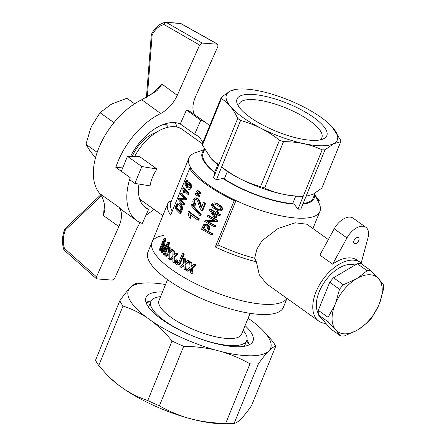 <?xml version="1.0" encoding="UTF-8"?>
<svg xmlns="http://www.w3.org/2000/svg" width="446" height="446" viewBox="0 0 446 446"><rect width="100%" height="100%" fill="white"/><g stroke="black" fill="none" stroke-linecap="round" stroke-linejoin="round"><path stroke-width="0.67" d="M232.812 423.416L225.302 423.7A76.796 23.839 22.2 0 1 194.094 419.664C204.346 422 214.877 423.232 225.693 423.349A85.102 26.414 22.2 0 0 232.812 423.416A85.102 26.414 22.2 0 0 234.133 423.354C235.678 423.248 237.701 422.033 240.199 419.708L241.905 417.986C244.681 414.986 247.848 410.961 251.416 405.905L275.695 346.403C274.151 346.509 272.127 347.724 269.629 350.049A76.796 23.839 22.2 0 0 263.218 330.793A76.796 23.839 22.2 0 0 252.124 321.12L248.093 318.243M123.949 388.962C131.564 393.963 139.498 397.815 147.76 400.514A85.102 26.414 22.2 0 0 159.4 405.815C168.198 410.883 177.58 414.925 187.554 417.935A76.796 23.839 22.2 0 1 123.949 388.962L117.744 384.452L111.087 378.732L105.551 373.235L98.744 365.525L123.029 306.028A85.102 26.414 -157.8 0 1 119.823 300.732C123.391 295.676 126.558 291.645 129.334 288.646A76.796 23.839 22.2 0 0 146.84 317.574C139.224 312.574 131.286 308.727 123.029 306.028M146.032 302.477A57.774 17.935 -157.8 0 1 151.138 300.877M246.939 339.975A57.774 17.935 -157.8 0 1 249.476 344.691M245.071 325.636A57.774 17.935 -157.8 0 1 252.971 341.179A57.774 17.935 -157.8 0 1 213.846 343.08A57.774 17.935 -157.8 0 1 145.993 297.521A57.774 17.935 -157.8 0 1 162.506 291.94M215.284 349.998C205.032 347.663 194.495 346.43 183.685 346.313A85.102 26.414 -157.8 0 1 172.039 341.012C165.8 333.363 159.01 326.701 151.673 321.025A76.796 23.839 22.2 0 0 215.284 349.998L221.818 351.727A76.796 23.839 22.2 0 0 267.923 351.771C265.153 354.771 261.98 358.796 258.412 363.852A85.102 26.414 -157.8 0 1 249.972 363.847C241.18 358.779 231.797 354.737 221.818 351.727M131.035 286.923C133.538 284.598 135.556 283.383 137.106 283.282A85.102 26.414 -157.8 0 1 138.422 283.216L145.937 282.937A76.796 23.839 22.2 0 0 131.035 286.923L129.334 288.646M165.533 284.531A76.796 23.839 22.2 0 0 145.937 282.937M263.218 330.793L272.489 341.106A85.102 26.414 -157.8 0 1 275.695 346.403M225.693 423.349L249.972 363.847M234.133 423.354L258.412 363.852M147.76 400.514L172.039 341.012M159.4 405.815L183.685 346.313M98.744 365.525A85.102 26.414 22.2 0 1 95.544 360.229L119.823 300.732M105.551 373.235L108.021 375.839A76.796 23.839 22.2 0 0 119.11 385.511M194.094 419.664L187.554 417.935M151.673 321.025L146.84 317.574M269.629 350.049L267.923 351.771M286.995 298.407L283.305 307.456A73.116 22.696 -157.8 0 1 207.033 300.844A73.116 22.696 -157.8 0 1 147.91 252.202L152.047 242.078A73.116 22.696 -157.8 0 1 163.626 235.499M286.917 298.352A73.116 22.696 -157.8 0 1 209.464 290.012A73.116 22.696 -157.8 0 1 152.047 242.078A73.116 22.696 22.2 0 0 209.464 290.012A73.116 22.696 22.2 0 0 286.917 298.352M250.095 313.332L241.565 334.232A44.589 13.843 -157.8 0 1 229.935 338.553A44.589 13.843 -157.8 0 1 182.113 324.136A44.589 13.843 -157.8 0 1 158.999 300.537L167.529 279.636M243.159 330.324A51.781 16.073 -157.8 0 1 246.733 340.605A51.781 16.073 -157.8 0 1 233.23 345.622A51.781 16.073 -157.8 0 1 177.692 328.88A51.781 16.073 -157.8 0 1 150.848 301.474A51.781 16.073 -157.8 0 1 160.593 296.629M181.031 23.593A2.397 2.397 0 0 0 180.022 23.292A2.397 1.845 94 0 1 180.652 23.487A2.397 1.405 -60.7 0 1 181.031 23.593L217.748 44.232L217.949 46.339L195.565 96.631C192.443 104.007 192.092 109.995 194.517 114.583M180.022 23.292L165.784 22.3A2.397 1.845 94 0 0 165.382 22.328A2.397 1.516 77.8 0 0 165.131 22.345C159.189 23.872 154.645 27.842 151.501 34.258A2.397 2.397 0 0 0 151.283 35.083L152.125 35.145A2.397 0.686 -154.9 0 1 151.501 34.253A2.397 0.686 -154.9 0 1 151.517 34.225M150.464 94.998A3071.429 2338.529 94.6 0 1 162.065 84.149L157.449 90.159L155.537 91.72L141.778 99.742A59.931 34.548 125.5 0 0 99.965 145.279A59.931 34.548 125.5 0 0 99.943 193.731C102.201 196.396 103.779 200.477 104.682 205.963L104.81 209.687L103.528 215.663A3071.429 2338.529 94.6 0 1 104.37 204.207M217.748 44.232L202.116 43.056L199.652 45.063L177.268 95.36C173.299 103.717 167.757 109.772 160.644 113.524A59.931 34.548 125.5 0 0 115.837 167.401L130.182 177.642A59.931 34.548 125.5 0 0 136.749 220.614A59.931 34.548 125.5 0 0 142.319 223.413L148.524 209.469A44.349 25.567 -54.5 0 1 145.803 207.931A44.349 25.567 -54.5 0 1 138.996 184.081M165.131 22.345A2.397 1.516 77.8 0 0 165.109 22.35A2.397 1.516 77.8 0 0 164.067 24.569C158.96 25.823 154.974 29.352 152.125 35.145L147.319 96.838M140.044 222.521L137.167 227.828L114.784 278.12L112.32 280.127L96.548 278.856L96.487 276.849L64.436 248.416A2.397 0.714 163 0 0 63.689 249.23A2.397 2.397 0 0 0 64.391 250.329A2.397 1.349 -48.4 0 1 64.436 248.416C62.657 242.172 62.992 236.012 65.428 229.919A2.397 1.187 -133.4 0 1 65.333 228.302A2.397 2.397 0 0 0 64.77 229.11C62.133 235.733 61.777 242.44 63.689 249.23M99.943 193.731L118.931 207.234C122.382 211.722 122.36 218.161 118.87 226.551L96.487 276.849M154.16 209.481A59.931 34.548 -54.5 0 1 153.792 209.659L145.92 215.323M160.644 113.524L141.778 99.742M118.937 207.228A59.931 34.548 125.5 0 0 122.399 210.373L136.749 220.614M115.837 167.401L122.734 167.88M130.589 156.306A44.349 25.567 -54.5 0 1 180.256 123.955L186.461 110.017L200.811 120.258A59.931 34.548 125.5 0 1 206.386 123.057L192.036 112.816A59.931 34.548 125.5 0 0 186.461 110.017M140.206 200.6A44.349 25.567 125.5 0 0 141.75 200.622M64.765 229.116A2.397 0.619 22.9 0 0 65.428 229.919L101.465 195.894M176.856 127.021A44.349 25.567 125.5 0 0 175.367 122.683M209.62 125.945A59.931 34.548 125.5 0 0 206.386 123.057M180.256 123.955L194.607 134.196L200.811 120.258M194.607 134.196A44.349 25.567 -54.5 0 1 197.333 135.74A44.349 25.567 -54.5 0 1 202.779 142.714M143.461 205.857L148.524 209.469M134.614 103.779L126.904 98.271L112.593 103.656L110.669 104.693L100.038 112.704L91.664 126.073L90.655 128.342L85.961 144.337L97.172 152.342M85.961 144.337L90.053 151.004L95.5 157.817M100.038 112.704L113.953 122.639M356.722 330.464L344.412 335.922A37.157 21.419 -54.5 0 1 340.527 335.916L330.737 328.931L318.377 314.876A37.157 21.419 -54.5 0 1 318.282 310.349L329.739 282.279A37.157 21.419 -54.5 0 1 333.53 277.752L357.341 263.731A37.157 21.419 -54.5 0 1 361.232 263.737L371.022 270.722L379.072 279.302A33.584 19.362 -54.5 0 1 379.585 303.18L378.654 305.46A33.584 19.362 -54.5 0 1 358.662 329.321L356.722 330.464A33.584 19.362 -54.5 0 1 336.223 330.441L335.214 329.299A33.584 19.362 -54.5 0 1 334.706 305.421L335.637 303.141A33.584 19.362 -54.5 0 1 355.629 279.28L357.564 278.137A33.584 19.362 -54.5 0 1 378.069 278.159M340.527 335.916L336.223 330.441M379.072 279.302L383.376 284.777A37.157 21.419 -54.5 0 1 383.476 289.309L379.585 303.18M335.214 329.299L328.167 321.867A37.157 21.419 -54.5 0 1 328.072 317.335L334.706 305.421M357.341 263.731L367.13 270.722A37.157 21.419 -54.5 0 1 371.022 270.722M335.637 303.141L339.529 289.264A37.157 21.419 -54.5 0 1 343.32 284.738L355.629 279.28M378.654 305.46L372.02 317.379A37.157 21.419 -54.5 0 1 368.229 321.906L358.662 329.321M357.564 278.137L367.13 270.722M318.377 314.876L328.167 321.867M318.282 310.349L328.072 317.335M333.53 277.752L343.32 284.738M329.739 282.279L339.529 289.264M189.589 168.7A73.116 22.696 22.2 0 0 234.228 200.566L236.006 200.566A70.719 21.949 -157.8 0 1 191.362 168.705L189.589 168.7L170.645 215.117A73.116 22.696 22.2 0 1 167.802 203.465A73.116 22.696 22.2 0 1 168.844 201.692L171.465 201.146M134.725 156.312A40.753 23.493 -54.5 0 1 173.132 126.636A40.753 23.493 -54.5 0 1 182.169 129.334L202.384 143.763M134.915 183.423L141.806 166.548L127.456 156.306L139.191 156.317L156.947 168.989C153.368 174.408 151.071 180.033 150.057 185.865L134.915 183.423L129.574 179.61M363.155 265.108A35.959 20.728 125.5 0 0 360.496 262.516A35.959 20.728 125.5 0 0 322.737 279.737A35.959 20.728 125.5 0 0 318.717 321.048A35.959 20.728 125.5 0 0 325.881 323.411M306.831 224.221L295.313 222.81L278.048 228.48L262.081 240.701L256.946 249.03L254.666 258.223L256.383 261.824L259.282 274.792L266.68 283.907L318.717 321.048M360.496 262.516L357.307 260.241A35.959 20.728 125.5 0 0 332.627 264.171L346.971 237.924L334.216 228.82L319.871 255.067L332.627 264.171M331.579 126.29A59.853 18.581 -157.8 0 1 333.68 143.634A59.853 18.581 -157.8 0 1 252.425 123.575A59.853 18.581 -157.8 0 1 240.177 88.988A59.853 18.581 -157.8 0 1 331.579 126.29L340.727 140.25A64.007 19.869 -157.8 0 1 340.761 141.705L333.731 143.707L325.011 149.845L300.816 209.135A64.007 19.869 -157.8 0 1 297.973 209.135L294.126 204.129A60.411 18.754 -157.8 0 1 222.844 178.456L216.41 179.755A64.007 19.869 -157.8 0 1 213.523 177.698L237.718 118.407C233.414 109.131 227.962 102.563 221.361 98.705A64.007 19.869 -157.8 0 1 221.333 97.25L230.052 91.107L237.082 89.111M216.41 179.755L240.606 120.47A64.007 19.869 -157.8 0 1 237.718 118.407M256.383 261.824A73.116 22.696 22.2 0 1 215.29 246.984A783.745 451.82 -54.5 0 1 217.921 244.876A70.719 21.949 22.2 0 0 254.666 258.223M221.662 166.888C233.442 176.17 246.404 182.749 260.542 186.612A64.007 19.869 22.2 0 0 264.595 188.073C276.291 193.531 289.17 196.262 303.224 196.262L296.395 196.234A59.853 18.581 -157.8 0 1 226.774 171.164L221.662 166.888M319.871 139.933A44.661 13.865 22.2 0 0 321.884 137.619A44.661 13.865 22.2 0 0 291.06 110.195A44.661 13.865 22.2 0 0 241.899 101.147A44.661 13.865 22.2 0 0 239.179 103.868A44.661 13.865 22.2 0 0 238.995 106.923M239.959 96.085A48.497 15.053 22.2 0 0 237.606 104.598A48.497 15.053 22.2 0 0 276.219 131.308A48.497 15.053 22.2 0 0 322.491 139.241A48.497 15.053 22.2 0 0 300.437 109.376A48.497 15.053 22.2 0 0 239.959 96.085M325.011 149.845A64.007 19.869 -157.8 0 1 322.168 149.845C310.472 144.387 297.599 141.655 283.539 141.655A64.007 19.869 -157.8 0 1 279.486 140.195C267.706 130.907 254.75 124.334 240.606 120.47M306.067 196.268L313.098 194.266L321.817 188.123L340.761 141.705M221.333 97.25L202.389 143.668A64.007 19.869 22.2 0 0 202.423 145.123L211.421 158.921L218.774 164.825L217.832 164.775A59.853 18.581 -157.8 0 1 211.571 159.083A59.853 18.581 -157.8 0 1 210.991 158.464M202.423 145.123L221.361 98.705M260.542 186.612L279.486 140.195M264.595 188.073L283.539 141.655M297.973 209.135L322.168 149.845M217.832 164.775A198.275 26.381 -70.3 0 1 217.737 164.758L214.721 172.15A59.452 18.453 -157.8 0 1 203.097 153.14L204.619 149.416M226.774 171.164A198.275 186.958 179.8 0 0 227.304 171.587L224.288 178.98L222.844 178.456M296.395 196.234A198.275 186.623 177.7 0 1 295.698 196.223L292.682 203.61A59.452 18.453 -157.8 0 1 224.288 178.98M315.238 193.046L313.187 198.063A59.452 18.453 -157.8 0 1 303.113 203.504M217.921 244.876L236.006 200.566A70.719 21.949 22.2 0 0 299.874 218.222A70.719 21.949 22.2 0 0 319.916 211.393A70.719 21.949 22.2 0 0 319.035 203.292L314.703 194.35M213.523 177.698L214.743 172.674A60.411 18.754 -157.8 0 1 204.357 150.057M314.447 194.986A60.411 18.754 -157.8 0 1 302.884 204.067M204.614 149.427L195.264 152.783A70.719 21.949 22.2 0 0 188.965 157.951A70.719 21.949 22.2 0 0 191.362 168.705M294.126 204.129L292.682 203.61M214.743 172.674L214.721 172.15M127.456 156.306L121.329 171.32M141.806 166.548L156.947 168.989M361.188 263.045L367.956 237.941A16.301 9.399 125.5 0 0 365.865 227.287A16.301 9.399 125.5 0 0 346.971 237.924M365.865 227.287L353.109 218.183A16.301 9.399 125.5 0 0 334.216 228.82M354.04 240.556A3.596 2.074 125.5 0 0 354.308 243.483A3.596 2.074 125.5 0 0 358.082 241.76A3.596 2.074 125.5 0 0 358.484 237.629A3.596 2.074 125.5 0 0 354.04 240.556M318.589 202.367L319.291 200.644A73.116 22.696 22.2 0 0 315.478 195.956M317.753 200.644L319.291 200.644M188.965 157.951L170.885 202.261A70.719 21.949 22.2 0 0 172.223 211.253M215.29 246.984L234.228 200.566M194.902 197.924L197.182 198.431L198.236 199.557L201.241 207.975L203.415 202.64A74.315 23.069 22.2 0 0 204.798 203.549L201.904 210.635A74.315 23.069 22.2 0 1 201.419 210.322L199.869 208.176L197.734 201.386L196.513 199.691L195.131 199.434L194.088 200.494L194.004 202.384L195.22 204.012L194.489 205.227L193.464 204.095L192.784 201.252L193.196 199.696L194.902 197.924L196.842 197.929L197.968 198.431L199.858 201.297L201.631 207.016M203.415 202.64L204.201 202.64A73.116 22.696 22.2 0 0 205.584 203.549L202.69 210.64L201.904 210.635M195.883 199.457L194.874 200.494L194.69 201.503L194.79 202.384L196.006 204.012L195.276 205.227L194.489 205.227M198.018 220.157A74.315 23.069 22.2 0 1 189.918 214.493L190.303 218.217A74.315 23.069 22.2 0 1 189.143 217.353L188.011 212.391L188.374 211.515L189.16 211.515A73.116 22.696 22.2 0 0 199.356 218.808L198.81 220.157L198.018 220.157L198.57 218.808L199.356 218.808M190.832 215.178L191.089 218.217L190.303 218.217M185.475 270.081A74.315 23.069 22.2 0 1 184.187 269.317L183.93 265.13L181.076 267.405A74.315 23.069 22.2 0 1 179.872 266.641L183.791 263.569L183.529 258.139A74.315 23.069 22.2 0 0 184.739 258.903L184.873 262.672L187.537 260.626L188.335 260.626A73.116 22.696 22.2 0 0 189.622 261.389L185.837 264.339L186.277 270.086L185.475 270.081L185.04 264.333L185.837 264.339M183.964 265.738L181.868 267.405L181.076 267.405M183.529 258.139L184.321 258.139A73.116 22.696 22.2 0 0 185.53 258.903L185.597 262.081M185.53 199.802L179.755 199.708A74.315 23.069 22.2 0 0 183.836 203.956L183.401 205.015A74.315 23.069 22.2 0 1 178.305 199.552L178.757 198.437L184.337 198.503A74.315 23.069 22.2 0 1 180.474 194.233L180.909 193.168L181.762 193.168A73.116 22.696 22.2 0 0 186.813 198.637L186.339 199.802L185.53 199.802L186.004 198.637L186.813 198.637M185.536 199.791L180.597 199.708A73.116 22.696 22.2 0 0 184.644 203.956L184.209 205.015L183.401 205.015M186.417 183.992L185.569 183.992L186.651 185.82L187.482 183.139L188.914 182.721L190.269 184.114L190.832 186.567L189.957 188.831L188.608 189.366L187.877 188.92L188.223 187.844L189.255 188.151L190.107 186.651L189.299 184.276L188.24 183.819L187.788 184.137L186.824 187.615L184.722 184.02L186.333 180.072L187.192 180.072A73.116 22.696 22.2 0 0 187.744 180.753L186.417 183.992L186.79 184.644M188.151 182.704L189.74 182.721L190.47 183.2L191.485 185.146L191.641 186.567L190.765 188.831L190.141 189.282L188.608 189.366M188.223 187.844L189.399 188.056M188.842 183.981L188.095 185.319L188.162 186.707L187.655 187.615L186.824 187.615M172.976 250.685A74.315 23.069 22.2 0 0 173.957 251.449L173.845 255.218L176.254 253.166A74.315 23.069 22.2 0 0 177.307 253.936L173.895 256.879L173.934 262.627A74.315 23.069 22.2 0 1 172.875 261.863L172.903 257.671L170.327 259.951A74.315 23.069 22.2 0 1 169.346 259.187L172.875 256.115L172.976 250.685L173.762 250.685A73.116 22.696 22.2 0 0 174.743 251.449L174.631 254.521M176.254 253.166L177.034 253.172A73.116 22.696 22.2 0 0 178.093 253.936L174.676 256.879L174.72 262.627L173.934 262.627M172.886 258.373L171.113 259.951L170.327 259.951M205.16 220.285L214.487 220.363A74.315 23.069 22.2 0 1 206.877 216.081L207.312 215.017A74.315 23.069 22.2 0 0 217.18 220.486L216.706 221.651L207.234 221.556A74.315 23.069 22.2 0 0 215.011 225.804L214.576 226.869A74.315 23.069 22.2 0 1 204.708 221.4L205.16 220.285L214.476 220.357M207.312 215.017L208.109 215.017A73.116 22.696 22.2 0 0 218.022 220.491L217.548 221.656L216.706 221.651M208.053 221.567A73.116 22.696 22.2 0 0 215.853 225.804L215.418 226.869L214.576 226.869M187.783 194.283A74.315 23.069 22.2 0 1 183.702 190.035L183.618 192.828A74.315 23.069 22.2 0 1 183.044 192.181L182.827 188.463L183.1 187.799L183.953 187.805A73.116 22.696 22.2 0 0 189.004 193.269L188.591 194.283L187.783 194.283L188.195 193.269L189.004 193.269M184.566 191.011L184.449 192.828L183.618 192.828M196.736 192.951A73.116 22.696 22.2 0 0 198.303 194.172L199.97 195.866L199.663 196.608L196.937 195.588A74.315 23.069 22.2 0 1 195.37 194.367L195.95 192.945L196.736 192.951M166.213 247.24L162.673 252.559L161.853 252.559L167.467 244.168L163.42 254.086A74.315 23.069 22.2 0 0 164.139 254.755L164.942 254.755L169.77 242.925A73.116 22.696 22.2 0 1 168.822 242.033L168.014 242.033A74.315 23.069 22.2 0 0 168.967 242.925L169.77 242.925M164.145 237.991A74.315 23.069 22.2 0 0 165.02 238.978L165.851 238.978A73.116 22.696 22.2 0 1 164.987 237.991L164.145 237.991L159.317 249.821A74.315 23.069 22.2 0 0 159.902 250.49L160.738 250.49L162.807 245.423M165.851 238.978L163.576 248.662M196.998 190.381L196.418 191.802A74.315 23.069 22.2 0 0 197.979 193.023L200.711 194.043L201.018 193.302L199.345 191.607A73.116 22.696 22.2 0 1 197.784 190.381L196.998 190.381A74.315 23.069 22.2 0 0 198.559 191.607L199.345 191.607M192.109 273.811A74.315 23.069 22.2 0 1 190.698 273.047L190.291 268.86L187.287 271.135A74.315 23.069 22.2 0 1 185.965 270.371L190.091 267.299L189.634 261.869A74.315 23.069 22.2 0 0 190.96 262.633L191.222 266.401L194.032 264.355L194.852 264.355A73.116 22.696 22.2 0 0 196.268 265.119L192.271 268.068L192.934 273.816L192.109 273.811L191.457 268.063L192.271 268.068M190.342 269.434L188.095 271.135L187.287 271.135M189.634 261.869L190.442 261.869A73.116 22.696 22.2 0 0 191.769 262.633L191.942 265.849M175.986 259.723L176.945 260.107L176.438 262.209L177.051 263.19A74.315 23.069 22.2 0 0 177.38 263.419L178.11 263.251L178.768 262.382L182.509 253.378A74.315 23.069 22.2 0 0 183.518 254.047L180.223 262.131L178.411 264.757L177.157 264.857L175.691 263.764L175.445 261.328L175.986 259.723L177.725 260.107L177.224 262.209L177.837 263.196A73.116 22.696 22.2 0 0 177.993 263.296M182.509 253.378L183.295 253.378A73.116 22.696 22.2 0 0 184.31 254.047L180.374 263.391L179.197 264.762L177.77 264.985M211.393 234.668A74.315 23.069 22.2 0 1 201.525 229.194L203.733 224.656L204.759 224.254L206.866 224.444L208.683 225.598L209.72 227.85L208.505 231.396A73.116 22.696 22.2 0 0 212.67 233.604L212.235 234.668L211.393 234.668L211.828 233.604L212.67 233.604M214.576 202.869L217.224 203.571L221.294 206.102L222.794 208.789L221.896 210.596L220.781 211.003L218.033 210.724L212.932 207.769L211.705 205.991L211.75 204.129L212.575 203.17L214.576 202.869M179.95 213.472A74.315 23.069 22.2 0 1 174.854 208.009L177.056 203.415L178.049 202.947L179.493 203.053L181.751 205.361L182.537 207.92L182.224 209.876L180.758 213.472L179.95 213.472L181.416 209.876L182.224 209.876M192.025 204.134L201.28 214.76L200.862 215.769L200.076 215.769L190.821 205.143L191.234 204.134L192.025 204.134M168.521 246.956A74.315 23.069 22.2 0 0 169.391 247.72L169.157 251.488L171.431 249.442A74.315 23.069 22.2 0 0 172.373 250.206L169.14 253.15L168.984 258.897A74.315 23.069 22.2 0 1 168.036 258.134L168.203 253.947L165.773 256.221A74.315 23.069 22.2 0 1 164.909 255.458L168.237 252.386L168.521 246.956L169.324 246.956A73.116 22.696 22.2 0 0 170.188 247.72L169.987 250.713M171.431 249.442L172.223 249.442A73.116 22.696 22.2 0 0 173.165 250.206L169.937 253.15L169.775 258.808M168.164 254.722L166.57 256.221L165.773 256.221M209.765 209.18A74.315 23.069 22.2 0 0 215.992 212.709L216.444 211.599A74.315 23.069 22.2 0 0 217.581 212.207L217.124 213.322A74.315 23.069 22.2 0 0 219.577 214.615L219.164 215.63A74.315 23.069 22.2 0 1 216.711 214.336L215.267 217.882A74.315 23.069 22.2 0 1 214.13 217.269L209.43 209.988L209.765 209.18L210.568 209.18A73.116 22.696 22.2 0 0 216.143 212.346M216.444 211.599L217.269 211.599A73.116 22.696 22.2 0 0 218.412 212.212L217.955 213.322A73.116 22.696 22.2 0 0 220.419 214.615L220.006 215.63L219.164 215.63M215.267 217.882L216.093 217.882L217.392 214.699M214.375 204.067L213.478 204.675L213.729 206.197L216.773 208.538L219.839 209.787M212.536 212.034L214.833 215.546M178.428 204.307L176.666 207.591A73.116 22.696 22.2 0 0 179.944 211.192M203.053 228.776L204.391 225.86L205.266 225.486L206.375 225.815L207.513 227.02L207.63 227.828L206.515 230.749A74.315 23.069 22.2 0 1 203.053 228.776L203.861 228.781L204.97 226.228L205.656 225.576M203.861 228.781A73.116 22.696 22.2 0 0 206.665 230.381M205.344 224.221L206.866 224.444M206.058 224.444L207.557 224.717M206.749 224.717L207.869 225.598L208.683 225.598M207.869 225.598L208.594 226.562L209.414 226.562M208.594 226.562L208.901 227.85L209.72 227.85M208.901 227.85L208.511 229.367L209.33 229.372M208.505 231.396L207.68 231.396L208.511 229.367M207.68 231.396A74.315 23.069 22.2 0 0 211.828 233.604M204.168 226.228L204.97 226.228M204.391 225.86L205.193 225.86M203.883 226.752L204.686 226.752M204.786 225.587L205.595 225.592M213.773 202.869L215.329 202.991M214.52 202.991L216.143 203.147M215.334 203.142L217.224 203.571M216.41 203.571L218.529 204.235M217.709 204.235L219.281 205.216L220.107 205.216M219.281 205.216L220.463 206.102L221.294 206.102M220.463 206.102L221.255 207.016L222.091 207.016M221.255 207.016L221.762 207.897L222.604 207.897M221.762 207.897L221.952 208.789L222.794 208.789M221.952 208.789L221.751 209.67L222.593 209.67M221.751 209.67L221.06 210.596L221.896 210.596M221.06 210.596L219.945 210.997M219.46 209.882L220.246 209.681L220.764 208.416L219.348 206.554L215.24 204.274L213.907 203.95L212.675 204.675L212.92 206.197L213.996 207.312L218.111 209.592L219.46 209.882M213.155 204.201L213.963 204.201M212.675 204.675L213.478 204.675M212.58 205.433L213.383 205.433M212.92 206.197L213.729 206.197M213.996 207.312L214.81 207.318M215.953 208.538L216.773 208.538M218.111 209.592L218.936 209.592M178.049 202.947L180.134 203.409M178.651 203.053L179.493 203.053M179.298 203.409L179.961 203.989L180.792 203.989M179.961 203.989L180.502 204.703L181.321 204.703M180.502 204.703L180.931 205.361L181.751 205.361M180.931 205.361L181.271 206.058L182.085 206.058M181.271 206.058L181.489 206.699L182.303 206.699M181.489 206.699L181.656 207.362L182.47 207.362M181.656 207.362L181.723 207.92L182.537 207.92M181.723 207.92L181.717 208.544L182.525 208.544M181.717 208.544L181.594 209.202L182.403 209.202M181.594 209.202L181.416 209.876M176.516 205.868L175.813 207.591A74.315 23.069 22.2 0 0 179.71 211.766L180.864 208.711L180.73 207.016L179.526 205.054L178.144 204.184L177.207 204.586L176.516 205.868L177.369 205.868M175.813 207.591L176.666 207.591M177.636 204.262L178.339 204.268M177.207 204.586L178.06 204.586M176.878 205.088L177.725 205.093M200.076 215.769L200.488 214.755L201.28 214.76M191.234 204.134L200.488 214.755M169.129 251.065L169.603 251.065M169.14 253.15L169.937 253.15M172.373 250.206L173.165 250.206M168.984 258.897L169.67 258.897M169.391 247.72L170.188 247.72M169.251 250.384L170.049 250.384M217.581 212.207L218.412 212.212M217.124 213.322L217.955 213.322M219.577 214.615L220.419 214.615M211.27 211.309A74.315 23.069 22.2 0 0 215.58 213.723L214.526 216.304L211.27 211.309M176.945 260.107L177.725 260.107M176.51 261.317L177.296 261.317M176.438 262.209L177.224 262.209M176.616 262.8L177.402 262.8M177.051 263.19L177.837 263.196M183.518 254.047L184.31 254.047M180.223 262.131L181.009 262.131M179.582 263.385L180.374 263.391M179.047 264.249L179.838 264.249M178.411 264.757L179.197 264.762M194.032 264.355A74.315 23.069 22.2 0 0 195.437 265.119L196.268 265.119M195.437 265.119L191.457 268.063M190.96 262.633L191.769 262.633M191.183 265.298L191.997 265.298M191.117 265.978L191.769 265.983M198.559 191.607L200.232 193.302L201.018 193.302M199.925 194.043L200.232 193.302M159.902 250.49L164.011 240.422L161.262 251.951A74.315 23.069 22.2 0 0 161.853 252.559M165.02 238.978L162.768 248.595L163.587 248.595M162.768 248.595L162.5 249.782L162.801 249.782M162.5 249.782L162.294 250.613L168.014 242.033M164.139 254.755L168.967 242.925M195.95 192.945A74.315 23.069 22.2 0 0 197.511 194.172L199.184 195.866L199.97 195.866M197.511 194.172L198.303 194.172M198.883 196.608L199.184 195.866M183.1 187.799A74.315 23.069 22.2 0 0 188.195 193.269M183.724 190.732L184.315 190.732M183.724 191.473L184.566 191.473M183.68 192.237L184.516 192.237M217.18 220.486L218.022 220.491M215.011 225.804L215.853 225.804M173.957 251.449L174.743 251.449M173.801 254.794L174.319 254.794M173.912 254.108L174.698 254.114M177.307 253.936L178.093 253.936M173.895 256.879L174.676 256.879M186.333 180.072A74.315 23.069 22.2 0 0 186.896 180.753L187.744 180.753M188.914 182.721L189.74 182.721M189.65 183.2L190.47 183.2M190.269 184.114L191.089 184.114M190.671 185.146L191.485 185.146M190.832 186.567L191.641 186.567M190.481 187.917L191.289 187.922M189.957 188.831L190.765 188.831M189.327 189.282L190.141 189.282M187.788 184.137L188.619 184.137M187.409 184.744L188.24 184.744M187.264 185.319L188.095 185.319M187.214 185.776L188.045 185.776M187.225 186.3L188.056 186.3M187.337 186.707L188.162 186.707M185.569 183.992L186.896 180.753M183.836 203.956L184.644 203.956M180.909 193.168A74.315 23.069 22.2 0 0 186.004 198.637M178.757 198.437L184.349 198.509M187.537 260.626A74.315 23.069 22.2 0 0 188.82 261.389L189.622 261.389M188.82 261.389L185.04 264.333M184.739 258.903L185.53 258.903M184.867 261.568L185.664 261.568M184.783 262.254L185.391 262.254M190.091 215.418L190.877 215.418M190.241 216.41L191.027 216.41M190.303 217.425L191.089 217.425M188.374 211.515A74.315 23.069 22.2 0 0 198.57 218.808M197.768 198.949L198.548 198.949M197.182 198.431L197.968 198.431M196.056 197.929L196.842 197.929M198.236 199.557L199.022 199.563M198.699 200.416L199.479 200.416M199.072 201.297L199.858 201.297M199.535 202.584L200.321 202.584M200.109 204.458L200.895 204.458M200.811 206.916L201.598 206.916M201.012 207.479L201.441 207.479M204.798 203.549L205.584 203.549M194.506 199.841L195.292 199.841M194.088 200.494L194.874 200.494M193.904 201.503L194.69 201.503M194.004 202.384L194.79 202.384M194.495 203.287L195.281 203.287M195.22 204.012L196.006 204.012M318.271 313.471A31.164 17.968 -54.5 0 1 325.959 280.027A31.164 17.968 -54.5 0 1 355.094 265.058M155.994 132.562A28.767 16.586 125.5 0 0 132.306 156.306M163.721 124.345A37.157 21.419 -54.5 0 1 166.09 124.445L168.454 127.138M155.28 128.515L157.711 127.082M165.237 123.837L166.09 124.445M165.109 22.35A2.397 2.397 0 0 1 165.784 22.3A2.397 1.845 94 0 1 166.414 22.495L180.652 23.487L217.369 44.121M162.065 84.149L177.268 95.36M202.116 43.056L166.414 22.495A2.397 1.461 -60.1 0 0 164.067 24.569L199.652 45.063M118.87 226.551L103.528 215.663M200.561 206.058L201.347 206.058M249.425 344.719L246.627 340.872M150.737 301.741L146.048 302.533M244.419 346.274L246.733 340.605M148.535 307.149L150.848 301.474M151.283 35.083L146.433 97.334M157.449 90.159L157.131 90.449M64.391 250.329L96.548 278.856M100.79 194.818L65.333 228.302M139.682 199.145L162.823 215.663M306.837 224.21L328.345 239.563M240.177 88.988L236.77 89.116M312.914 228.553L319.916 211.393M152.047 242.078L167.802 203.465"/></g></svg>
